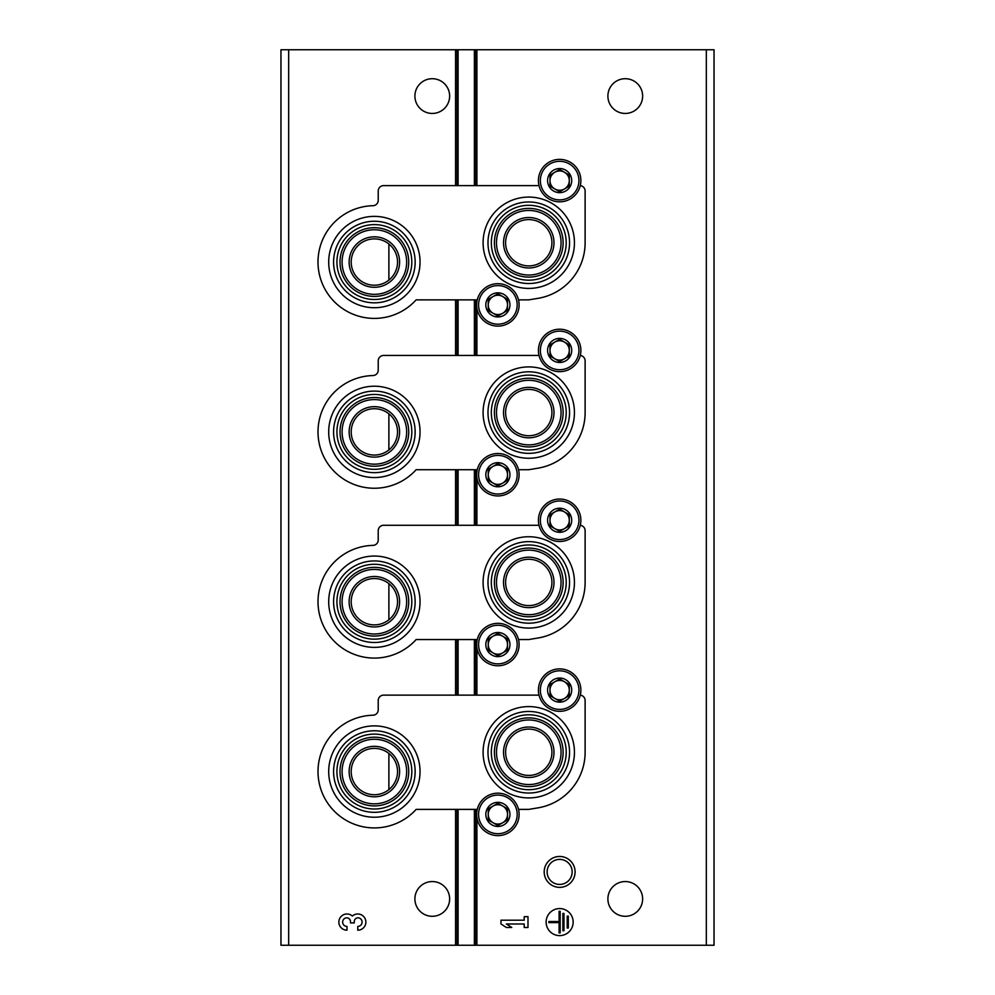 <?xml version="1.0" encoding="UTF-8"?>
<svg xmlns="http://www.w3.org/2000/svg" width="995" height="995" viewBox="0 0 995 995"><rect width="100%" height="100%" fill="white"/><g stroke="black" fill="none" stroke-linecap="round" stroke-linejoin="round"><path stroke-width="1.49" d="M390.189 618.629L388.883 619.761L388.883 583.667L390.189 584.811M390.189 788.463L388.883 789.607L388.883 753.501L390.189 754.645M390.189 278.948L388.883 280.092L388.883 243.999L390.189 245.131M390.189 448.795L388.883 449.927L388.883 413.833L390.189 414.977M288.674 945.25L280.963 945.25L280.963 49.75L288.674 49.75L288.674 945.25L714.037 945.25L714.037 49.75L474.379 49.75L474.379 185.617M575.085 871.906A15.435 15.435 0 0 1 551.926 885.289A15.435 15.435 0 0 1 551.926 858.536A15.435 15.435 0 0 1 575.085 871.906M642.633 898.933A17.375 17.375 0 0 0 616.577 883.883A17.375 17.375 0 0 0 616.577 913.97A17.375 17.375 0 0 0 642.633 898.933M642.633 96.067A17.375 17.375 0 0 0 616.577 81.03A17.375 17.375 0 0 0 616.577 111.117A17.375 17.375 0 0 0 642.633 96.067M573.157 922.091A13.507 13.507 0 0 0 552.884 910.388A13.507 13.507 0 0 0 552.884 933.795A13.507 13.507 0 0 0 573.157 922.091M500.97 920.201L500.97 923.982L506.38 927.489L511.778 927.489L506.38 923.982L524.216 923.982L524.216 927.489L527.997 927.489L527.997 916.681L524.216 916.681L524.216 920.201L500.97 920.201M288.674 49.75L474.379 49.75M449.64 96.067A17.375 17.375 0 0 0 423.584 81.03A17.375 17.375 0 0 0 423.584 111.117A17.375 17.375 0 0 0 449.64 96.067M449.64 898.933A17.375 17.375 0 0 0 423.584 883.883A17.375 17.375 0 0 0 423.584 913.97A17.375 17.375 0 0 0 449.64 898.933M357.777 930.201A8.109 8.109 0 0 0 365.339 919.193A8.109 8.109 0 0 0 352.367 916.047A8.109 8.109 0 0 0 339.394 919.193A8.109 8.109 0 0 0 346.969 930.201L346.969 926.42A4.328 4.328 0 0 1 344.805 918.348A3.781 3.781 0 0 1 350.476 921.619L350.476 922.9L354.257 922.9L354.257 921.619A3.781 3.781 0 0 1 359.929 918.348A4.328 4.328 0 0 1 357.777 926.42L357.777 930.201M568.294 916.146L567.212 916.146L567.212 928.036L568.294 928.036L568.294 916.146M563.966 913.447L562.884 913.447L562.884 930.735L563.966 930.735L563.966 913.447M548.842 921.544L548.842 922.626L559.103 922.626L559.103 932.9L560.185 932.9L560.185 911.283L559.103 911.283L559.103 921.544L548.842 921.544M572.162 871.906A12.512 12.512 0 0 1 553.382 882.752A12.512 12.512 0 0 1 553.382 861.073A12.512 12.512 0 0 1 572.162 871.906M374.369 817.231A45.67 45.67 0 0 0 420.039 771.548A45.67 45.67 0 0 0 374.369 725.877A45.67 45.67 0 0 0 328.698 771.548A45.67 45.67 0 0 0 374.369 817.231M528.768 797.928A45.67 45.67 0 0 0 574.438 752.257A45.67 45.67 0 0 0 528.768 706.587A45.67 45.67 0 0 0 483.097 752.257A45.67 45.67 0 0 0 528.768 797.928M477.264 809.383L416.146 809.383A56.354 56.354 0 0 1 323.139 795.042A56.354 56.354 0 0 1 372.963 715.218A5.398 5.398 0 0 0 378.224 709.821L378.224 700.53A5.398 5.398 0 0 1 383.635 695.132L539.016 695.132M518.519 809.383L528.768 809.383L537.996 807.853A56.354 56.354 0 0 0 585.122 752.257L585.122 700.53A5.398 5.398 0 0 0 580.272 695.157M528.768 711.462A40.795 40.795 0 0 1 564.09 772.655A40.795 40.795 0 0 1 493.445 772.655A40.795 40.795 0 0 1 528.768 711.462M528.768 714.808A37.437 37.437 0 0 1 561.192 770.976A37.437 37.437 0 0 1 496.343 770.976A37.437 37.437 0 0 1 528.768 714.808M528.768 729.099A23.159 23.159 0 0 1 548.817 763.837A23.159 23.159 0 0 1 508.706 763.837A23.159 23.159 0 0 1 528.768 729.099M528.768 717.905A34.352 34.352 0 0 1 558.518 769.433A34.352 34.352 0 0 1 499.017 769.433A34.352 34.352 0 0 1 528.768 717.905M528.768 719.97A32.288 32.288 0 0 1 556.727 768.401A32.288 32.288 0 0 1 500.808 768.401A32.288 32.288 0 0 1 528.768 719.97M528.768 727.022A25.223 25.223 0 0 1 550.608 764.869A25.223 25.223 0 0 1 506.915 764.869A25.223 25.223 0 0 1 528.768 727.022M374.369 748.389A23.159 23.159 0 0 1 394.43 783.14A23.159 23.159 0 0 1 354.307 783.14A23.159 23.159 0 0 1 374.369 748.389M374.369 746.325A25.223 25.223 0 0 1 396.221 784.172A25.223 25.223 0 0 1 352.516 784.172A25.223 25.223 0 0 1 374.369 746.325M374.369 739.273A32.288 32.288 0 0 1 402.328 787.692A32.288 32.288 0 0 1 346.409 787.692A32.288 32.288 0 0 1 374.369 739.273M374.369 737.195A34.352 34.352 0 0 1 404.119 788.736A34.352 34.352 0 0 1 344.618 788.736A34.352 34.352 0 0 1 374.369 737.195M374.369 734.111A37.437 37.437 0 0 1 406.793 790.279A37.437 37.437 0 0 1 341.944 790.279A37.437 37.437 0 0 1 374.369 734.111M374.369 730.765A40.795 40.795 0 0 1 409.691 791.945A40.795 40.795 0 0 1 339.046 791.945A40.795 40.795 0 0 1 374.369 730.765M374.369 647.384A45.67 45.67 0 0 0 420.039 601.714A45.67 45.67 0 0 0 374.369 556.043A45.67 45.67 0 0 0 328.698 601.714A45.67 45.67 0 0 0 374.369 647.384M528.768 628.094A45.67 45.67 0 0 0 574.438 582.423A45.67 45.67 0 0 0 528.768 536.74A45.67 45.67 0 0 0 483.097 582.423A45.67 45.67 0 0 0 528.768 628.094M477.264 639.549L416.146 639.549A56.354 56.354 0 0 1 323.139 625.208A56.354 56.354 0 0 1 372.963 545.384A5.398 5.398 0 0 0 378.224 539.974L378.224 530.696A5.398 5.398 0 0 1 383.635 525.285L539.016 525.285M518.519 639.549L528.768 639.549L537.996 638.006A56.354 56.354 0 0 0 585.122 582.423L585.122 530.696A5.398 5.398 0 0 0 580.272 525.323M528.768 541.628A40.795 40.795 0 0 1 564.09 602.808A40.795 40.795 0 0 1 493.445 602.808A40.795 40.795 0 0 1 528.768 541.628M528.768 544.974A37.437 37.437 0 0 1 561.192 601.142A37.437 37.437 0 0 1 496.343 601.142A37.437 37.437 0 0 1 528.768 544.974M528.768 559.265A23.159 23.159 0 0 1 548.817 594.003A23.159 23.159 0 0 1 508.706 594.003A23.159 23.159 0 0 1 528.768 559.265M528.768 548.071A34.352 34.352 0 0 1 558.518 599.599A34.352 34.352 0 0 1 499.017 599.599A34.352 34.352 0 0 1 528.768 548.071M528.768 550.135A32.288 32.288 0 0 1 556.727 598.555A32.288 32.288 0 0 1 500.808 598.555A32.288 32.288 0 0 1 528.768 550.135M528.768 557.188A25.223 25.223 0 0 1 550.608 595.035A25.223 25.223 0 0 1 506.915 595.035A25.223 25.223 0 0 1 528.768 557.188M374.369 578.555A23.159 23.159 0 0 1 394.43 613.293A23.159 23.159 0 0 1 354.307 613.293A23.159 23.159 0 0 1 374.369 578.555M374.369 576.491A25.223 25.223 0 0 1 396.221 614.338A25.223 25.223 0 0 1 352.516 614.338A25.223 25.223 0 0 1 374.369 576.491M374.369 569.438A32.288 32.288 0 0 1 402.328 617.858A32.288 32.288 0 0 1 346.409 617.858A32.288 32.288 0 0 1 374.369 569.438M374.369 567.361A34.352 34.352 0 0 1 404.119 618.89A34.352 34.352 0 0 1 344.618 618.89A34.352 34.352 0 0 1 374.369 567.361M374.369 564.277A37.437 37.437 0 0 1 406.793 620.432A37.437 37.437 0 0 1 341.944 620.432A37.437 37.437 0 0 1 374.369 564.277M374.369 560.931A40.795 40.795 0 0 1 409.691 622.111A40.795 40.795 0 0 1 339.046 622.111A40.795 40.795 0 0 1 374.369 560.931M374.369 477.55A45.67 45.67 0 0 0 420.039 431.88A45.67 45.67 0 0 0 374.369 386.209A45.67 45.67 0 0 0 328.698 431.88A45.67 45.67 0 0 0 374.369 477.55M528.768 458.26A45.67 45.67 0 0 0 574.438 412.577A45.67 45.67 0 0 0 528.768 366.906A45.67 45.67 0 0 0 483.097 412.577A45.67 45.67 0 0 0 528.768 458.26M477.264 469.715L416.146 469.715A56.354 56.354 0 0 1 323.139 455.374A56.354 56.354 0 0 1 372.963 375.55A5.398 5.398 0 0 0 378.224 370.14L378.224 360.862A5.398 5.398 0 0 1 383.635 355.451L539.016 355.451M518.519 469.715L528.768 469.715L537.996 468.172A56.354 56.354 0 0 0 585.122 412.577L585.122 360.862A5.398 5.398 0 0 0 580.272 355.489M528.768 371.794A40.795 40.795 0 0 1 564.09 432.974A40.795 40.795 0 0 1 493.445 432.974A40.795 40.795 0 0 1 528.768 371.794M528.768 375.14A37.437 37.437 0 0 1 561.192 431.308A37.437 37.437 0 0 1 496.343 431.308A37.437 37.437 0 0 1 528.768 375.14M528.768 389.418A23.159 23.159 0 0 1 548.817 424.156A23.159 23.159 0 0 1 508.706 424.156A23.159 23.159 0 0 1 528.768 389.418M528.768 378.224A34.352 34.352 0 0 1 558.518 429.753A34.352 34.352 0 0 1 499.017 429.753A34.352 34.352 0 0 1 528.768 378.224M528.768 380.301A32.288 32.288 0 0 1 556.727 428.721A32.288 32.288 0 0 1 500.808 428.721A32.288 32.288 0 0 1 528.768 380.301M528.768 387.353A25.223 25.223 0 0 1 550.608 425.201A25.223 25.223 0 0 1 506.915 425.201A25.223 25.223 0 0 1 528.768 387.353M374.369 408.721A23.159 23.159 0 0 1 394.43 443.459A23.159 23.159 0 0 1 354.307 443.459A23.159 23.159 0 0 1 374.369 408.721M374.369 406.656A25.223 25.223 0 0 1 396.221 444.491A25.223 25.223 0 0 1 352.516 444.491A25.223 25.223 0 0 1 374.369 406.656M374.369 399.592A32.288 32.288 0 0 1 402.328 448.024A32.288 32.288 0 0 1 346.409 448.024A32.288 32.288 0 0 1 374.369 399.592M374.369 397.527A34.352 34.352 0 0 1 404.119 449.056A34.352 34.352 0 0 1 344.618 449.056A34.352 34.352 0 0 1 374.369 397.527M374.369 394.443A37.437 37.437 0 0 1 406.793 450.598A37.437 37.437 0 0 1 341.944 450.598A37.437 37.437 0 0 1 374.369 394.443M374.369 391.097A40.795 40.795 0 0 1 409.691 452.277A40.795 40.795 0 0 1 339.046 452.277A40.795 40.795 0 0 1 374.369 391.097M374.369 307.716A45.67 45.67 0 0 0 420.039 262.046A45.67 45.67 0 0 0 374.369 216.375A45.67 45.67 0 0 0 328.698 262.046A45.67 45.67 0 0 0 374.369 307.716M528.768 288.413A45.67 45.67 0 0 0 574.438 242.743A45.67 45.67 0 0 0 528.768 197.072A45.67 45.67 0 0 0 483.097 242.743A45.67 45.67 0 0 0 528.768 288.413M477.264 299.868L416.146 299.868A56.354 56.354 0 0 1 323.139 285.54A56.354 56.354 0 0 1 372.963 205.704A5.398 5.398 0 0 0 378.224 200.306L378.224 191.028A5.398 5.398 0 0 1 383.635 185.617L539.016 185.617M518.519 299.868L528.768 299.868L537.996 298.338A56.354 56.354 0 0 0 585.122 242.743L585.122 191.028A5.398 5.398 0 0 0 580.272 185.642M528.768 201.96A40.795 40.795 0 0 1 564.09 263.14A40.795 40.795 0 0 1 493.445 263.14A40.795 40.795 0 0 1 528.768 201.96M528.768 205.306A37.437 37.437 0 0 1 561.192 261.461A37.437 37.437 0 0 1 496.343 261.461A37.437 37.437 0 0 1 528.768 205.306M528.768 219.584A23.159 23.159 0 0 1 548.817 254.322A23.159 23.159 0 0 1 508.706 254.322A23.159 23.159 0 0 1 528.768 219.584M528.768 208.39A34.352 34.352 0 0 1 558.518 259.919A34.352 34.352 0 0 1 499.017 259.919A34.352 34.352 0 0 1 528.768 208.39M528.768 210.455A32.288 32.288 0 0 1 556.727 258.887A32.288 32.288 0 0 1 500.808 258.887A32.288 32.288 0 0 1 528.768 210.455M528.768 217.519A25.223 25.223 0 0 1 550.608 255.354A25.223 25.223 0 0 1 506.915 255.354A25.223 25.223 0 0 1 528.768 217.519M374.369 238.887A23.159 23.159 0 0 1 394.43 273.625A23.159 23.159 0 0 1 354.307 273.625A23.159 23.159 0 0 1 374.369 238.887M374.369 236.822A25.223 25.223 0 0 1 396.221 274.657A25.223 25.223 0 0 1 352.516 274.657A25.223 25.223 0 0 1 374.369 236.822M374.369 229.758A32.288 32.288 0 0 1 402.328 278.19A32.288 32.288 0 0 1 346.409 278.19A32.288 32.288 0 0 1 374.369 229.758M374.369 227.693A34.352 34.352 0 0 1 404.119 279.222A34.352 34.352 0 0 1 344.618 279.222A34.352 34.352 0 0 1 374.369 227.693M374.369 224.609A37.437 37.437 0 0 1 406.793 280.764A37.437 37.437 0 0 1 341.944 280.764A37.437 37.437 0 0 1 374.369 224.609M374.369 221.251A40.795 40.795 0 0 1 409.691 282.443A40.795 40.795 0 0 1 339.046 282.443A40.795 40.795 0 0 1 374.369 221.251M485.821 814.395A12.064 12.064 0 0 1 501.007 802.754A12.064 12.064 0 0 1 508.333 820.427A12.064 12.064 0 0 1 485.821 814.395M507.537 819.967L507.537 808.823L497.886 803.251L488.234 808.823L488.234 819.967L497.886 825.539L507.537 819.967L507.537 814.395A9.651 9.651 0 0 1 502.711 822.753L507.537 819.967M476.655 814.395A21.231 21.231 0 0 1 508.495 796.012A21.231 21.231 0 0 1 508.495 832.79A21.231 21.231 0 0 1 476.655 814.395M502.711 822.753A9.651 9.651 0 0 1 493.06 822.753L497.886 825.539L502.711 822.753M493.06 822.753A9.651 9.651 0 0 1 488.234 814.395L488.234 819.967L493.06 822.753M488.234 814.395A9.651 9.651 0 0 1 493.06 806.037L488.234 808.823L488.234 814.395M497.886 803.251L493.06 806.037A9.651 9.651 0 0 1 502.711 806.037L497.886 803.251M502.711 806.037A9.651 9.651 0 0 1 507.537 814.395L507.537 808.823L502.711 806.037M485.821 644.561A12.064 12.064 0 0 1 501.007 632.907A12.064 12.064 0 0 1 508.333 650.593A12.064 12.064 0 0 1 485.821 644.561M507.537 650.133L507.537 638.989L497.886 633.417L488.234 638.989L488.234 650.133L497.886 655.705L507.537 650.133L507.537 644.561A9.651 9.651 0 0 1 502.711 652.919L507.537 650.133M476.655 644.561A21.231 21.231 0 0 1 508.495 626.178A21.231 21.231 0 0 1 508.495 662.944A21.231 21.231 0 0 1 476.655 644.561M502.711 652.919A9.651 9.651 0 0 1 493.06 652.919L497.886 655.705L502.711 652.919M493.06 652.919A9.651 9.651 0 0 1 488.234 644.561L488.234 650.133L493.06 652.919M488.234 644.561A9.651 9.651 0 0 1 493.06 636.203L488.234 638.989L488.234 644.561M497.886 633.417L493.06 636.203A9.651 9.651 0 0 1 502.711 636.203L497.886 633.417M502.711 636.203A9.651 9.651 0 0 1 507.537 644.561L507.537 638.989L502.711 636.203M485.821 474.727A12.064 12.064 0 0 1 501.007 463.073A12.064 12.064 0 0 1 508.333 480.759A12.064 12.064 0 0 1 485.821 474.727M507.537 480.299L507.537 469.155L497.886 463.583L488.234 469.155L488.234 480.299L497.886 485.871L507.537 480.299L507.537 474.727A9.651 9.651 0 0 1 502.711 483.085L507.537 480.299M476.655 474.727A21.231 21.231 0 0 1 508.495 456.344A21.231 21.231 0 0 1 508.495 493.11A21.231 21.231 0 0 1 476.655 474.727M502.711 483.085A9.651 9.651 0 0 1 493.06 483.085L497.886 485.871L502.711 483.085M493.06 483.085A9.651 9.651 0 0 1 488.234 474.727L488.234 480.299L493.06 483.085M488.234 474.727A9.651 9.651 0 0 1 493.06 466.369L488.234 469.155L488.234 474.727M497.886 463.583L493.06 466.369A9.651 9.651 0 0 1 502.711 466.369L497.886 463.583M502.711 466.369A9.651 9.651 0 0 1 507.537 474.727L507.537 469.155L502.711 466.369M485.821 304.893A12.064 12.064 0 0 1 501.007 293.239A12.064 12.064 0 0 1 508.333 310.925A12.064 12.064 0 0 1 485.821 304.893M507.537 310.465L507.537 299.321L497.886 293.749L488.234 299.321L488.234 310.465L497.886 316.037L507.537 310.465L507.537 304.893A9.651 9.651 0 0 1 502.711 313.251L507.537 310.465M476.655 304.893A21.231 21.231 0 0 1 508.495 286.51A21.231 21.231 0 0 1 508.495 323.276A21.231 21.231 0 0 1 476.655 304.893M502.711 313.251A9.651 9.651 0 0 1 493.06 313.251L497.886 316.037L502.711 313.251M493.06 313.251A9.651 9.651 0 0 1 488.234 304.893L488.234 310.465L493.06 313.251M488.234 304.893A9.651 9.651 0 0 1 493.06 296.535L488.234 299.321L488.234 304.893M497.886 293.749L493.06 296.535A9.651 9.651 0 0 1 502.711 296.535L497.886 293.749M502.711 296.535A9.651 9.651 0 0 1 507.537 304.893L507.537 299.321L502.711 296.535M547.586 690.107A12.064 12.064 0 0 1 562.772 678.453A12.064 12.064 0 0 1 570.085 696.139A12.064 12.064 0 0 1 547.586 690.107M569.289 695.679L569.289 684.535L559.65 678.963L549.999 684.535L549.999 695.679L559.65 701.251L569.289 695.679L569.289 690.107A9.651 9.651 0 0 1 564.463 698.465L569.289 695.679M538.419 690.107A21.231 21.231 0 0 1 570.259 671.725A21.231 21.231 0 0 1 570.259 708.49A21.231 21.231 0 0 1 538.419 690.107M564.463 698.465A9.651 9.651 0 0 1 554.824 698.465L559.65 701.251L564.463 698.465M554.824 698.465A9.651 9.651 0 0 1 549.999 690.107L549.999 695.679L554.824 698.465M549.999 690.107A9.651 9.651 0 0 1 554.824 681.749L549.999 684.535L549.999 690.107M559.65 678.963L554.824 681.749A9.651 9.651 0 0 1 564.463 681.749L559.65 678.963M564.463 681.749A9.651 9.651 0 0 1 569.289 690.107L569.289 684.535L564.463 681.749M547.586 520.273A12.064 12.064 0 0 1 562.772 508.619A12.064 12.064 0 0 1 570.085 526.305A12.064 12.064 0 0 1 547.586 520.273M569.289 525.845L569.289 514.701L559.65 509.129L549.999 514.701L549.999 525.845L559.65 531.417L569.289 525.845L569.289 520.273A9.651 9.651 0 0 1 564.463 528.631L569.289 525.845M538.419 520.273A21.231 21.231 0 0 1 570.259 501.89A21.231 21.231 0 0 1 570.259 538.656A21.231 21.231 0 0 1 538.419 520.273M564.463 528.631A9.651 9.651 0 0 1 554.824 528.631L559.65 531.417L564.463 528.631M554.824 528.631A9.651 9.651 0 0 1 549.999 520.273L549.999 525.845L554.824 528.631M549.999 520.273A9.651 9.651 0 0 1 554.824 511.915L549.999 514.701L549.999 520.273M559.65 509.129L554.824 511.915A9.651 9.651 0 0 1 564.463 511.915L559.65 509.129M564.463 511.915A9.651 9.651 0 0 1 569.289 520.273L569.289 514.701L564.463 511.915M547.586 350.439A12.064 12.064 0 0 1 562.772 338.785A12.064 12.064 0 0 1 570.085 356.471A12.064 12.064 0 0 1 547.586 350.439M569.289 356.011L569.289 344.867L559.65 339.295L549.999 344.867L549.999 356.011L559.65 361.583L569.289 356.011L569.289 350.439A9.651 9.651 0 0 1 564.463 358.797L569.289 356.011M538.419 350.439A21.231 21.231 0 0 1 570.259 332.056A21.231 21.231 0 0 1 570.259 368.822A21.231 21.231 0 0 1 538.419 350.439M564.463 358.797A9.651 9.651 0 0 1 554.824 358.797L559.65 361.583L564.463 358.797M554.824 358.797A9.651 9.651 0 0 1 549.999 350.439L549.999 356.011L554.824 358.797M549.999 350.439A9.651 9.651 0 0 1 554.824 342.081L549.999 344.867L549.999 350.439M559.65 339.295L554.824 342.081A9.651 9.651 0 0 1 564.463 342.081L559.65 339.295M564.463 342.081A9.651 9.651 0 0 1 569.289 350.439L569.289 344.867L564.463 342.081M547.586 180.605A12.064 12.064 0 0 1 562.772 168.951A12.064 12.064 0 0 1 570.085 186.637A12.064 12.064 0 0 1 547.586 180.605M569.289 186.177L569.289 175.033L559.65 169.461L549.999 175.033L549.999 186.177L559.65 191.749L569.289 186.177L569.289 180.605A9.651 9.651 0 0 1 564.463 188.963L569.289 186.177M538.419 180.605A21.231 21.231 0 0 1 570.259 162.21A21.231 21.231 0 0 1 570.259 198.988A21.231 21.231 0 0 1 538.419 180.605M564.463 188.963A9.651 9.651 0 0 1 554.824 188.963L559.65 191.749L564.463 188.963M554.824 188.963A9.651 9.651 0 0 1 549.999 180.605L549.999 186.177L554.824 188.963M549.999 180.605A9.651 9.651 0 0 1 554.824 172.247L549.999 175.033L549.999 180.605M559.65 169.461L554.824 172.247A9.651 9.651 0 0 1 564.463 172.247L559.65 169.461M564.463 172.247A9.651 9.651 0 0 1 569.289 180.605L569.289 175.033L564.463 172.247M706.326 49.75L706.326 945.25M476.903 49.75L476.903 185.617M476.903 299.868L476.903 301.622M476.903 308.151L476.903 355.451M476.903 469.715L476.903 471.456M476.903 477.998L476.903 525.285M476.903 639.549L476.903 641.302M476.903 647.832L476.903 695.132M476.903 809.383L476.903 811.136M476.903 817.666L476.903 945.25M475.374 49.75L475.374 185.617M475.374 299.868L475.374 355.451M475.374 469.715L475.374 525.285M475.374 639.549L475.374 695.132M475.374 809.383L475.374 945.25M474.379 299.868L474.379 355.451M474.379 469.715L474.379 525.285M474.379 639.549L474.379 695.132M474.379 809.383L474.379 945.25M458.086 49.75L458.086 185.617M458.086 299.868L458.086 355.451M458.086 469.715L458.086 525.285M458.086 639.549L458.086 695.132M458.086 809.383L458.086 945.25M457.103 49.75L457.103 185.617M457.103 299.868L457.103 355.451M457.103 469.715L457.103 525.285M457.103 639.549L457.103 695.132M457.103 809.383L457.103 945.25M455.561 49.75L455.561 185.617M455.561 299.868L455.561 355.451M455.561 469.715L455.561 525.285M455.561 639.549L455.561 695.132M455.561 809.383L455.561 945.25M478.583 814.395A19.303 19.303 0 0 1 507.537 797.679A19.303 19.303 0 0 1 507.537 831.111A19.303 19.303 0 0 1 478.583 814.395M478.583 644.561A19.303 19.303 0 0 1 507.537 627.845A19.303 19.303 0 0 1 507.537 661.277A19.303 19.303 0 0 1 478.583 644.561M478.583 474.727A19.303 19.303 0 0 1 507.537 458.011A19.303 19.303 0 0 1 507.537 491.443A19.303 19.303 0 0 1 478.583 474.727M478.583 304.893A19.303 19.303 0 0 1 507.537 288.177A19.303 19.303 0 0 1 507.537 321.609A19.303 19.303 0 0 1 478.583 304.893M540.347 690.107A19.303 19.303 0 0 1 569.289 673.391A19.303 19.303 0 0 1 569.289 706.823A19.303 19.303 0 0 1 540.347 690.107M540.347 520.273A19.303 19.303 0 0 1 569.289 503.557A19.303 19.303 0 0 1 569.289 536.989A19.303 19.303 0 0 1 540.347 520.273M540.347 350.439A19.303 19.303 0 0 1 569.289 333.723A19.303 19.303 0 0 1 569.289 367.155A19.303 19.303 0 0 1 540.347 350.439M540.347 180.605A19.303 19.303 0 0 1 569.289 163.889A19.303 19.303 0 0 1 569.289 197.321A19.303 19.303 0 0 1 540.347 180.605"/></g></svg>
